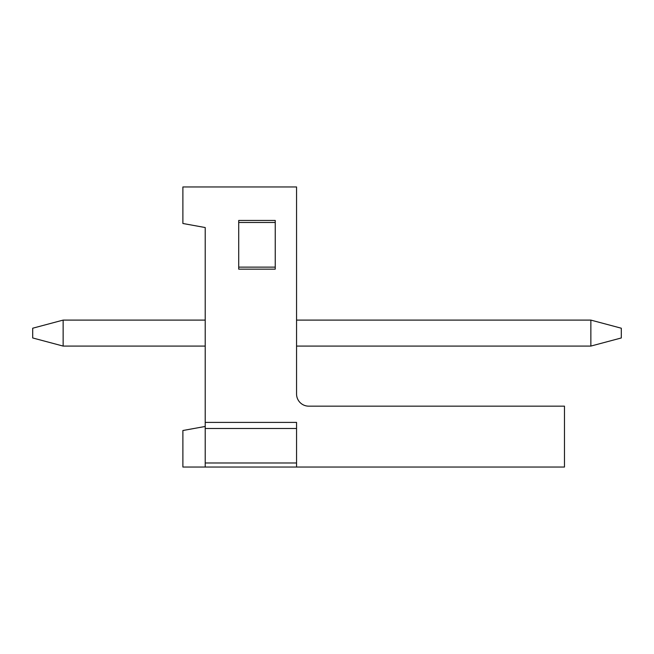 <?xml version="1.0" encoding="UTF-8"?>
<svg xmlns="http://www.w3.org/2000/svg" width="654" height="654" viewBox="0 0 654 654"><rect width="100%" height="100%" fill="white"/><g stroke="black" fill="none" stroke-linecap="round" stroke-linejoin="round"><path stroke-width="0.98" d="M205.217 284.376L205.217 227.543L182.891 223.488L182.891 186.954L296.556 186.954L296.556 393.978A12.181 12.181 0 0 0 308.737 406.159L564.467 406.159L564.467 467.046L182.891 467.046L182.891 430.512L205.217 426.457M205.217 467.046L205.217 227.543L188.981 224.592M296.556 393.978A12.181 12.181 0 0 0 308.737 406.159A12.181 12.181 0 0 1 296.556 393.978A12.181 12.181 0 0 0 308.737 406.159A12.181 12.181 0 0 1 296.556 393.978A12.181 12.181 0 0 0 308.737 406.159A12.181 12.181 0 0 1 296.556 393.978A12.181 12.181 0 0 0 308.737 406.159A12.181 12.181 0 0 1 296.556 393.978A12.181 12.181 0 0 0 308.737 406.159M205.217 422.394L296.556 422.394L296.556 428.484L205.217 428.484M275.244 269.154L238.71 269.154L238.71 220.447L275.244 220.447L275.244 269.154M296.556 467.046L296.556 462.983L205.217 462.983M296.556 462.983L296.556 428.484M275.244 267.126L238.71 267.126M238.71 222.474L275.244 222.474M63.144 346.08L32.7 337.963L32.7 328.218L63.144 320.1L63.144 346.08L205.217 346.08M63.144 320.1L205.217 320.1M296.556 320.1L590.856 320.1L590.856 346.08L296.556 346.08M590.856 346.08L621.3 337.963L621.3 328.218L590.856 320.1"/></g></svg>
